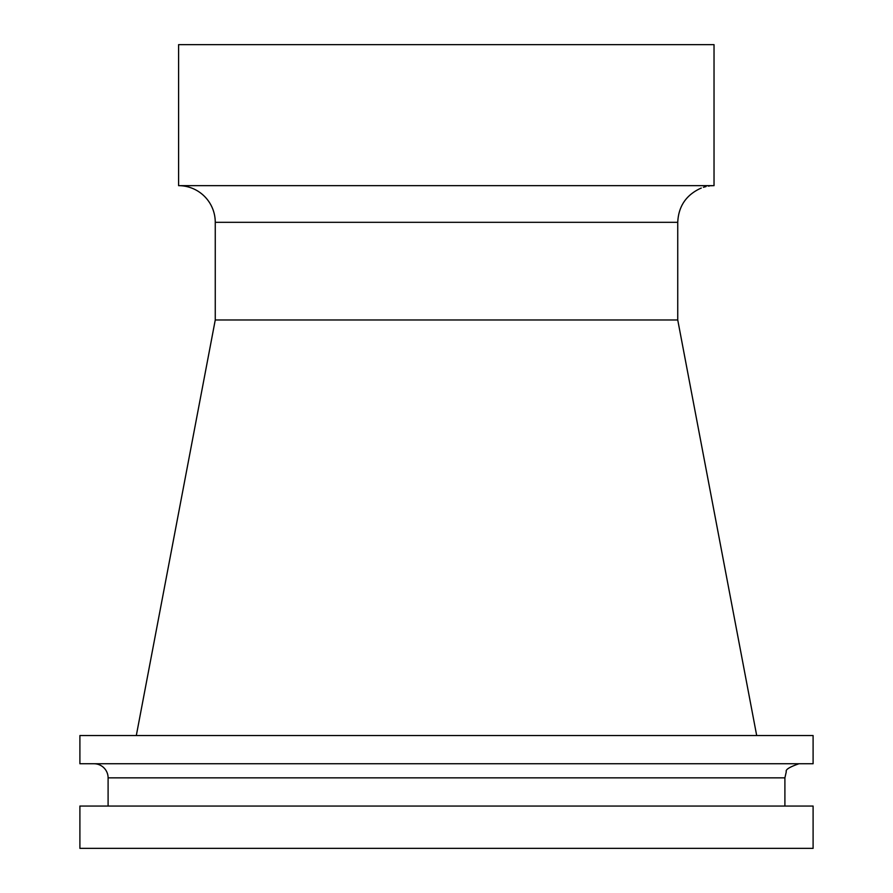 <?xml version="1.0" encoding="UTF-8"?>
<svg xmlns="http://www.w3.org/2000/svg" width="893" height="893" viewBox="0 0 893 893"><rect width="100%" height="100%" fill="white"/><g stroke="black" fill="none" stroke-linecap="round" stroke-linejoin="round"><path stroke-width="1.34" d="M714.032 185.655L178.6 185.655L178.6 44.65L714.032 44.65L714.032 185.655C696.283 188.68 696.283 188.68 714.032 185.655L713.931 185.655M712.603 185.677L711.341 185.755M709.98 185.878L708.294 186.112M706.05 186.559L703.416 187.284M701.273 188.066L700.558 188.356M178.6 185.655A36.658 36.658 0 0 1 215.258 222.312L215.258 319.984L677.742 319.984L756.695 735.553M136.305 735.553L215.258 319.984M813.099 735.553L79.901 735.553L79.901 763.749L813.099 763.749L813.099 735.553M93.999 763.749A14.098 14.098 0 0 1 108.098 777.848L108.098 806.055M813.099 806.055L79.901 806.055L79.901 848.35L813.099 848.35L813.099 806.055M700.302 188.468C685.98 195.21 678.457 206.495 677.742 222.312L215.258 222.312M799.001 763.749C789.546 766.987 785.304 769.654 786.286 771.742L784.902 777.848L108.098 777.848M677.742 222.312L677.742 319.984M784.902 777.848L784.902 806.055"/></g></svg>
